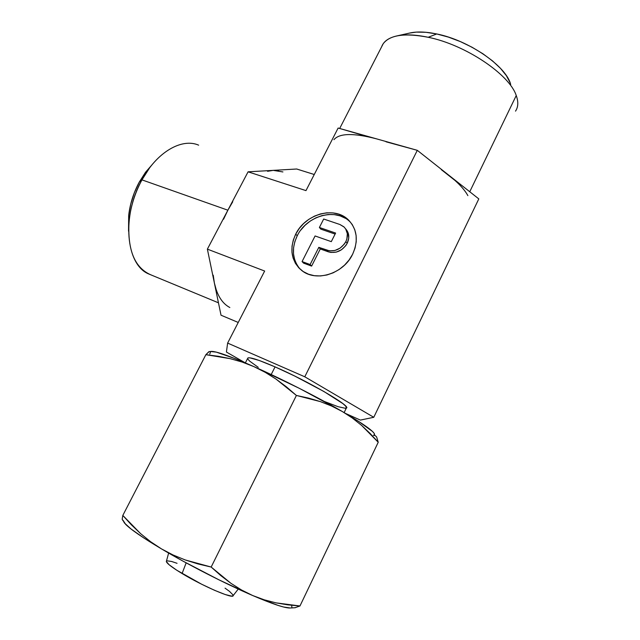 <?xml version="1.0" encoding="UTF-8"?>
<svg xmlns="http://www.w3.org/2000/svg" width="640" height="640" viewBox="0 0 640 640"><rect width="100%" height="100%" fill="white"/><g stroke="black" fill="none" stroke-linecap="round" stroke-linejoin="round"><path stroke-width="0.96" d="M168.632 553.064L166.328 561.544C166.944 563.536 172.2 567.536 182.08 573.536L186.16 562.856L182.08 573.536C202.872 586.168 233.68 599.36 233.168 595.6L231.616 596.128L225.168 594.52L214.576 590.32L201.52 584.16L176.744 570.216L169.096 564.744L166.32 561.472M515.52 111.136C518.28 107 518.52 101.8 516.24 95.536C509.48 74.4 465.312 44.712 428.192 37.288C404.832 32.784 389.84 34.928 383.208 43.72L381.648 46.76C383.52 41.584 388.32 38.032 396.048 36.112C404.472 34.16 415.184 34.552 428.192 37.288L436.728 33.96C425.864 31.704 416.84 31.4 409.656 33.056L396.824 35.936M198.648 145.16C181.808 137.776 156.824 152.072 141.952 179.872L149.512 168.016L145.584 172.2L139.296 182.048L141.952 179.872L227.872 210.2L207.376 249.136L221.024 315.208L238.232 322.456L221.024 315.208L207.376 249.136L264.656 271.04L207.376 249.136L227.872 210.2L223.56 219.232M232.752 201.76L227.872 210.2L248.08 171.824L305.976 190.616L248.08 171.824L296.704 169.008L314.256 174.504L296.704 169.008L248.08 171.824L227.872 210.2L141.952 179.872L139.296 182.048L145.432 172.408L152.576 164.136L145.584 172.2M510.696 84.536C506.56 66.44 468.904 40.28 436.728 33.96L428.192 37.288C465.312 44.712 509.48 74.4 516.24 95.536L469.752 191.744L516.24 95.536L516.968 97.728M278.544 170.664L273.216 170.368L282.912 171.936M296.944 264.848L294.632 259.584L293.496 253.824L293.56 247.792L294.824 241.696L297.232 235.776L295.712 234.144C305.232 214.088 334.184 205.792 348.216 219.72C357.176 229.024 358.648 240.528 352.632 254.232C343.504 273.856 315.944 282.368 301.736 270.488C291.12 260.952 289.112 248.84 295.712 234.144L297.232 235.776C291.344 248.4 292.272 259.488 300.016 269.04L300.008 269.04M344.136 412.584L346.304 408.128C352.216 406.872 308.648 381.408 275.064 366.88L271.2 374.544L275.064 366.88C259.12 359.984 250.056 357.016 247.864 357.976L247.608 358.488M326.952 250.24L328.4 251.848C336.24 253.72 342.512 250.872 347.216 243.288L345.832 241.64C341.112 249.248 334.816 252.112 326.952 250.24L318.816 247.344L310.112 264.544L302.072 261.576L315.08 235.96L331.296 241.64L335.616 233.064L319.392 227.48L323.688 219.016L339.928 224.512L344.16 227.088L345.704 229L347.344 233.728L346.864 239.024L345.832 241.64L344.32 244.088L340.12 248.112L334.896 250.488L329.48 250.848L318.816 247.344L310.112 264.544L302.072 261.576L315.08 235.96L331.296 241.64L335.616 233.064L319.392 227.48L323.688 219.016L339.928 224.512L343.856 226.8C347.784 230.808 348.44 235.752 345.832 241.64L347.216 243.288C349.744 237.632 349.2 232.808 345.576 228.808L348.152 232.92L348.752 238.016L347.216 243.288L345.712 245.728L341.52 249.744L336.32 252.104L330.912 252.456L328.4 251.848L326.952 250.24M209.776 354.04L210.664 351.504L216.304 352.128L235.248 358.696L253.864 366.6C229.984 356.104 215.736 351.048 211.128 351.408L208.872 351.704L205.872 354.68L218.12 356.256L230.224 358.664L242.152 362.056L253.864 366.6L265.184 372.304L276 379.072L286.376 386.824L296.4 395.448L308.616 398.12L320.36 401.608L331.592 406.032L342.296 411.512C317.704 397.232 281.272 378.728 253.864 366.6L265.184 372.304L276 379.072L296.4 395.448L320.36 401.608L331.592 406.032L342.296 411.512L352.32 418.016L361.584 425.392L370.184 433.52L378.232 442.256L376.624 436.936L375.224 435.608L373.376 435.296L374.528 434.752L374.256 433.488L372.512 431.48L358.44 421.28L342.296 411.512L352.32 418.016L361.584 425.392L378.232 442.256L376.624 436.936M374.56 434.688C375.048 432.12 364.288 424.392 342.296 411.512L299.144 388.24L253.864 366.6L242.152 362.056L230.224 358.664L205.872 354.68L122.816 515.424L205.872 354.68L209.28 351.512M294.96 607.744L299.968 605.984L378.232 442.256L299.968 605.984L275.968 602.864L264.2 599.808L252.672 595.528L241.552 590.008L230.968 583.344L211.168 567.048L296.4 395.448L211.168 567.048L185.232 559.952L173.048 554.976L161.456 548.88L150.624 541.72L140.632 533.664L122.816 515.424L122.208 518.952L122.624 520.136M320.84 229.144L319.392 227.48L320.84 229.144L335.112 234.064L320.84 229.144M303.584 263.144L302.072 261.576L303.584 263.144L311.608 266.096L310.112 264.544L311.608 266.096L320.28 248.952L318.816 247.344L320.28 248.952L328.4 251.848L320.28 248.952L311.608 266.096L303.584 263.144M299.968 605.984L287.912 604.864L275.968 602.864L264.2 599.808L252.672 595.528C272.24 603.904 284.624 608.056 289.816 608L295.24 607.728M220.872 575.648L211.168 567.048L197.952 563.928L185.232 559.952L173.048 554.976L161.456 548.88C188.096 564.704 225.728 583.952 252.672 595.528L241.552 590.008L230.968 583.344L220.872 575.648M125.64 524.344C130.928 529.632 142.872 537.816 161.456 548.88L143.68 537.88L131.08 529.032L124.328 522.896L123.16 520.456L125.64 524.344L122.224 519.48M290.144 607.984L283.584 607.016L277.84 605.328L252.672 595.528L219.016 579.872L183.136 561.208L161.456 548.88L150.624 541.72L140.632 533.664L131.4 524.848L122.816 515.424M300.68 230.232L305.056 225.28L310.192 221.096L315.904 217.832L321.976 215.616L328.2 214.52L334.336 214.616L340.16 215.888L345.448 218.32M348.216 219.72L349.584 221.424C335.584 207.528 306.712 215.776 297.232 235.776M291.672 605.704L291.888 607.184M386.016 141.792L417.296 150.328L478.808 198.896L373.768 417.296L304.784 376.792L417.296 150.328L304.784 376.792L227.632 343.088L226.416 352.048L245.16 362.8L226.416 352.048L227.632 343.088L264.656 271.04L227.632 343.088L304.784 376.792L373.768 417.296L360.384 420.088L345.784 413.552L360.384 420.088L373.768 417.296L478.808 198.896L417.296 150.328L338.128 128.04L305.976 190.616L338.128 128.04L368.128 136.76M324.832 401.664L338.064 406.688L345.512 408.328M346.304 408.128L345.72 406.144L342.912 403.632L323.856 391.464L294.68 376.032L275.064 366.88L259.28 360.496L249.816 357.824L247.864 357.976L245.368 362.888M247.816 359.088L249.624 361.096L258.256 367.352M352.632 254.232L349.08 260L344.536 265.152L339.184 269.472L333.232 272.792L326.928 274.976L320.528 275.952L314.28 275.68L308.44 274.192L303.216 271.544L298.824 267.864L295.408 263.296L293.096 258.024L291.952 252.248L292.024 246.192L293.296 240.08L295.712 234.144L299.176 228.584L303.568 223.616L308.72 219.416L314.448 216.144L320.536 213.912L326.776 212.816L332.936 212.904L338.776 214.176L344.072 216.608L348.624 220.104L352.248 224.552L354.784 229.784L356.128 235.6L356.216 241.776L355.04 248.072L352.632 254.232M213.24 275.2L214.392 283.088L216.32 290.128M273.216 170.368L267.568 171.312M455.192 180.6L441.296 169.632M151.912 275.28C134.664 268.384 127.08 249.968 129.152 220.032C130.824 206.008 135.088 192.624 141.952 179.872C121.392 216.088 125.928 264.24 148.296 273.784L218.464 302.816M229.84 307.528C222.248 303.512 217.096 295.368 214.392 283.088M448.72 175.144C458.152 182.656 464.536 189.488 467.872 195.632M333.936 139.672C339.448 133.12 353.736 132.872 376.816 138.928M139.296 182.048C133.608 192.608 130.072 203.712 128.688 215.352L128.544 231.224L128.672 215.544L130.728 204.096L134.32 192.768L139.296 182.048M409.64 33.064L416.24 32.112L425.856 32.28L436.728 33.96L448.4 37.104L460.352 41.592L472.048 47.24L482.952 53.792L492.568 60.936L500.488 68.344L506.392 75.696L510.072 82.672M225.048 588.152L229.464 591.352L233.056 594.976M166.856 560.8L171.576 561.464L177.048 563.312M383.208 43.72L339.688 128.48M129.152 220.032L128.688 215.352M238.24 589.072L233.168 595.6"/></g></svg>
